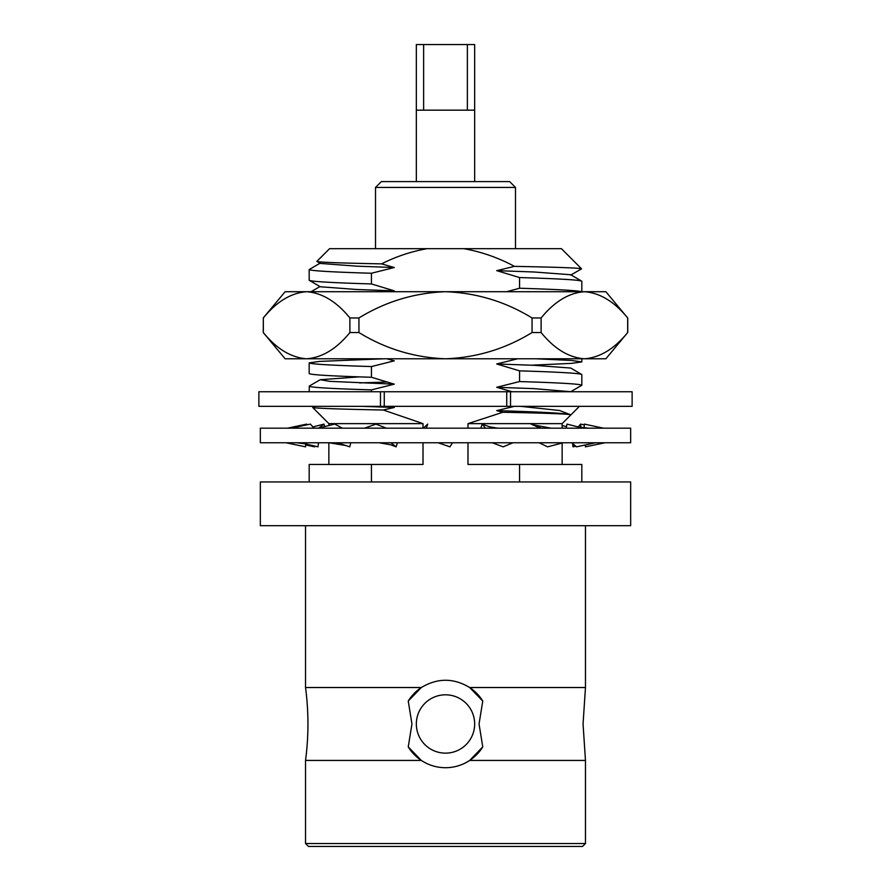 <?xml version="1.0" encoding="UTF-8"?>
<svg xmlns="http://www.w3.org/2000/svg" width="891" height="891" viewBox="0 0 891 891"><rect width="100%" height="100%" fill="white"/><g stroke="black" fill="none" stroke-linecap="round" stroke-linejoin="round"><path stroke-width="1.34" d="M375.512 187.433L381.348 181.597L509.652 181.597L515.488 187.433L375.512 187.433L375.512 248.667M585.465 687.529L469.68 687.529L482.755 701.05A43.737 43.737 0 0 0 469.68 687.529C453.619 677.851 437.492 677.851 421.32 687.529A43.737 43.737 0 0 0 408.245 701.05L421.32 687.529L305.535 687.529A277.023 277.023 0 0 1 305.535 760.424L421.32 760.424L408.245 746.903A43.737 43.737 0 0 0 421.32 760.424C428.627 765.224 436.679 767.652 445.5 767.719C454.287 767.663 462.34 765.224 469.68 760.424L585.465 760.424L583.059 723.982L585.465 687.529L585.465 525.69M458.13 765.848A43.737 43.737 0 0 0 482.755 746.903L479.046 723.982L482.755 701.05M408.245 701.05L411.954 723.982L408.245 746.903M305.535 687.529L305.535 525.69M585.465 843.532L582.547 846.45L308.453 846.45L305.535 843.532L585.465 843.532L585.465 760.424M305.535 843.532L305.535 760.424M482.755 746.903L469.68 760.424M260.339 525.69L630.661 525.69L630.661 481.953L260.339 481.953L260.339 525.69M581.823 481.953L581.823 464.456L467.987 464.456L467.987 442.771M519.553 481.953L519.553 464.456M309.177 481.953L309.177 464.456L371.447 464.456L371.447 481.953M329.592 248.667L427.168 248.667C411.219 251.485 396.005 256.552 381.537 263.87C339.282 263.057 317.731 262.221 316.873 261.386L329.592 248.667M390.258 291.713L394.29 290.845L356.834 289.497L320.27 286.757L309.177 280.264L309.177 269.561C310.736 270.808 331.497 272.045 371.447 273.247L394.29 267.523L356.834 266.164L320.27 263.424L316.873 261.386M514.43 266.364C498.492 257.777 481.63 251.875 463.832 248.667L561.408 248.667L581.522 268.781C579.105 267.968 556.741 267.166 514.43 266.364L496.71 270.641L519.553 277.546C559.503 278.749 580.264 279.974 581.823 281.222L570.73 274.74L534.166 272L496.71 270.641M580.609 269.082L581.522 268.781M519.553 277.546L519.553 288.239C559.503 289.452 580.264 290.678 581.823 291.925M581.823 291.713L581.823 281.222M309.177 269.561L320.27 263.079M535.937 358.783L571.443 360.454L581.823 361.913L581.823 358.783M581.823 361.913L571.443 363.372L531.392 365.199M309.177 362.871C310.736 364.118 331.497 365.355 371.447 366.557L371.447 377.261C331.497 376.058 310.736 374.821 309.177 373.574L309.177 362.871L319.557 361.412L384.166 358.783M519.553 370.856L519.553 381.56C559.503 382.762 580.264 383.988 581.823 385.246L581.823 374.543L570.73 368.05L534.166 365.31L496.71 363.962L519.553 370.856C559.503 372.059 580.264 373.296 581.823 374.543M581.823 385.246L570.73 391.728M309.177 391.762L309.322 386.037L320.27 379.711L329.659 381.348L394.29 384.155L371.447 377.261M359.608 382.918L386.627 382.039M467.987 428.181L467.987 423.626L562.143 423.626L570.886 414.883L559.626 410.506L520.567 406.341M467.987 423.626L502.78 412.277C547.107 413.134 569.806 414.003 570.886 414.883L579.428 406.341M328.857 425.542L328.857 423.626L312.719 407.488C315.381 408.323 338.914 409.169 383.297 410.005L423.013 423.626L423.013 428.181M314.556 406.341L312.719 407.488M562.143 464.456L562.143 443.039M562.143 428.181L562.143 423.626M328.857 464.456L328.857 442.771M445.5 753.14A29.158 29.158 0 0 0 474.658 723.982A29.158 29.158 0 0 0 445.5 694.813A29.158 29.158 0 0 0 416.342 723.982A29.158 29.158 0 0 0 445.5 753.14M423.013 442.771L423.013 464.456L371.447 464.456M328.857 423.626L423.013 423.626M514.385 406.341L496.71 410.617C543.878 412.032 568.603 413.457 570.886 414.883M383.297 410.005L394.29 407.488L390.08 406.341M519.553 381.56L496.71 387.284L512.147 391.762M496.71 387.284L534.166 388.643L571.398 391.762M362.203 406.341L394.29 407.488M309.177 386.204C310.736 387.451 331.497 388.676 371.447 389.89L371.447 391.762M371.447 389.89L394.29 384.155M359.608 376.86L320.27 379.711M463.832 248.667L427.168 248.667M394.29 267.523L381.537 263.87M309.177 280.264C310.736 281.511 331.497 282.737 371.447 283.951L371.447 273.247M394.29 290.845L371.447 283.951M371.447 366.557L394.29 360.833L386.894 358.783M496.71 410.617L502.78 412.277M517.626 358.783L496.71 363.962M519.553 288.239L506.645 291.713M474.658 181.597L474.658 110.161L416.342 110.161L416.342 44.55L423.626 44.55L423.626 110.161M416.342 181.597L416.342 110.161M467.374 110.161L467.374 44.55L423.626 44.55M467.374 44.55L474.658 44.55L474.658 110.161M627.676 332.543L605.88 358.783L584.396 358.783C599.933 357.625 614.356 348.882 627.676 332.543L627.676 317.964C614.411 301.648 599.988 292.894 584.396 291.713C568.848 292.872 554.425 301.615 541.115 317.964L541.115 332.543C554.369 348.86 568.803 357.603 584.396 358.783L285.12 358.783L263.246 332.543L263.324 317.964L263.324 332.543C276.589 348.86 291.012 357.603 306.604 358.783C322.152 357.625 336.575 348.882 349.885 332.543L358.939 332.543C385.547 348.871 414.404 357.625 445.5 358.783C476.585 357.625 505.442 348.882 532.061 332.543L532.061 317.964C505.442 301.626 476.585 292.872 445.5 291.713C414.404 292.872 385.547 301.626 358.939 317.964L358.939 332.543M349.885 332.543L349.885 317.964C336.631 301.648 322.197 292.894 306.604 291.713L605.88 291.713L627.676 317.964M349.885 317.964L358.939 317.964M263.246 317.964L285.12 291.713L306.604 291.713C291.067 292.872 276.644 301.615 263.324 317.964M532.061 317.964L541.115 317.964M532.061 332.543L541.115 332.543M260.339 428.181L630.661 428.181L630.661 442.771L260.339 442.771L260.339 428.181M438.183 442.771L449.977 446.848L452.461 442.771M426.321 428.181L427.725 424.105L423.336 428.181M379.321 442.771L390.804 444.832L396.105 446.848L390.926 442.771M396.105 446.848L397.419 442.771M386.416 428.181L375.946 424.105L364.542 428.181M350.776 442.771L349.751 446.848L337.689 442.771M342.356 428.181L334.76 424.105L318.076 428.181M318.555 442.771L317.964 446.848L300.868 442.771M314 428.181L310.424 424.105L291.012 428.181M305.635 443.907L305.602 446.848L286.067 442.771M306.704 424.884L306.671 424.105L287.459 428.181M315.191 446.191L314.534 446.848L305.624 444.932M314.534 446.848L314.434 446.012M318.867 427.992L324.034 424.105L312.797 426.956M324.034 424.105L324.469 426.622M328.857 443.039L327.832 442.771M562.143 425.542L566.531 426.622M574.818 445.255L573.036 446.848L575.809 446.191M573.036 446.848L572.523 443.317M578.203 426.956L580.576 424.105L584.296 424.884M580.576 424.105L580.876 427.513M585.465 444.921L585.398 446.848L604.933 442.771M585.398 446.848L585.376 444.932M584.162 427.97L584.329 424.105L603.541 428.181M540.113 428.181L531.103 424.105L541.583 428.181M539.166 442.771L547.586 446.848L563.168 442.771M492.233 442.771L503.17 446.848L512.949 442.771M497.579 428.181L489.605 426.811L482.198 424.105L485.506 428.181M482.198 424.105L480.839 428.181M566.253 428.181L566.966 424.105L583.037 428.181M571.833 442.771L576.466 446.848L595.466 442.771M510.532 406.341L510.532 391.762L632.12 391.762L632.12 406.341L258.88 406.341L258.88 391.762L384.266 391.762L384.266 406.341M506.734 406.341L506.734 391.762L384.266 391.762M510.532 391.762L506.734 391.762M380.468 406.341L380.468 391.762M515.488 248.667L515.488 187.433M311.07 291.713L319.958 286.579M570.73 275.085L581.478 268.882M627.754 332.543L627.754 317.964M345.864 445.533L329.057 442.771M305.123 443.785L296.525 442.771M532.707 424.729L551.072 428.181M577.702 426.834L588.505 428.181"/></g></svg>
